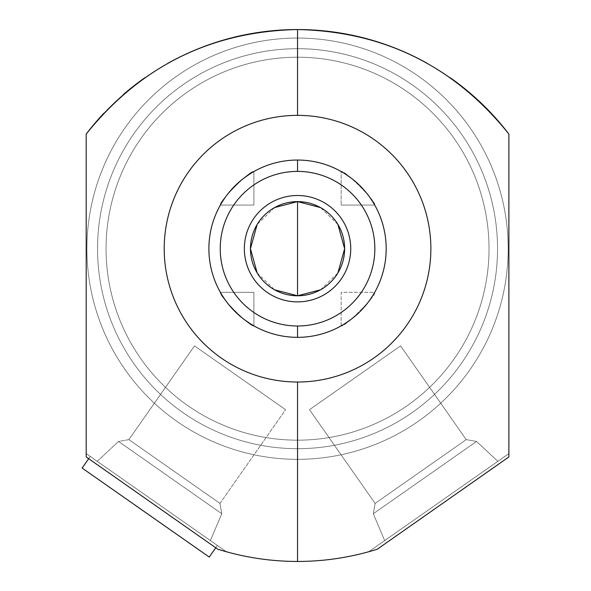 <?xml version="1.0" encoding="UTF-8"?>
<svg xmlns="http://www.w3.org/2000/svg" width="591" height="591" viewBox="0 0 591 591"><rect width="100%" height="100%" fill="white"/><g stroke="black" fill="none" stroke-linecap="round" stroke-linejoin="round"><path stroke-width="0.44" stroke-dasharray="2.96 2.22" d="M297.539 160.043A88.65 88.65 0 0 1 386.189 248.693A88.65 88.65 0 0 1 297.539 337.343A88.65 88.65 0 0 1 208.889 248.693A88.65 88.65 0 0 1 297.539 160.043A88.65 88.65 0 0 1 386.189 248.693A88.65 88.65 0 0 1 297.539 337.343A88.65 88.65 0 0 1 208.889 248.693A88.65 88.65 0 0 1 297.539 160.043A88.65 88.65 0 0 1 374.31 293.018A88.65 88.65 0 0 1 220.768 293.018A88.65 88.65 0 0 1 297.539 160.043M297.539 57.209A191.484 191.484 0 0 0 106.055 248.693A191.484 191.484 0 0 0 297.539 440.177A191.484 191.484 0 0 0 489.023 248.693A191.484 191.484 0 0 0 297.539 57.209A191.484 191.484 0 0 1 489.023 248.693A191.484 191.484 0 0 1 297.539 440.177L297.539 448.687A199.994 199.994 0 0 1 97.545 248.693A199.994 199.994 0 0 1 297.539 48.698A199.994 199.994 0 0 1 497.533 248.693A199.994 199.994 0 0 1 297.539 448.687A199.994 199.994 0 0 1 97.545 248.693A199.994 199.994 0 0 1 297.539 48.698A199.994 199.994 0 0 0 97.545 248.693A199.994 199.994 0 0 0 297.539 448.687A199.994 199.994 0 0 0 497.533 248.693A199.994 199.994 0 0 0 297.539 48.698A199.994 199.994 0 0 1 497.533 248.693A199.994 199.994 0 0 1 297.539 448.687L297.539 459.325A210.632 210.632 0 0 0 508.171 248.693A210.632 210.632 0 0 0 297.539 38.06A210.632 210.632 0 0 1 508.171 248.693A210.632 210.632 0 0 1 297.539 459.325A210.632 210.632 0 0 1 86.907 248.693A210.632 210.632 0 0 1 297.539 38.06A210.632 210.632 0 0 0 86.907 248.693A210.632 210.632 0 0 0 297.539 459.325A210.632 210.632 0 0 1 86.907 248.693A210.632 210.632 0 0 1 297.539 38.06L297.539 48.698A199.994 199.994 0 0 0 97.545 248.693A199.994 199.994 0 0 0 297.539 448.687A199.994 199.994 0 0 0 497.533 248.693A199.994 199.994 0 0 0 297.539 48.698L297.539 38.06A210.632 210.632 0 0 1 508.171 248.693A210.632 210.632 0 0 1 297.539 459.325L297.539 448.687A199.994 199.994 0 0 1 97.545 248.693A199.994 199.994 0 0 1 297.539 48.698A199.994 199.994 0 0 0 97.545 248.693A199.994 199.994 0 0 0 297.539 448.687A199.994 199.994 0 0 0 497.533 248.693A199.994 199.994 0 0 0 297.539 48.698A199.994 199.994 0 0 1 497.533 248.693A199.994 199.994 0 0 1 297.539 448.687A199.994 199.994 0 0 1 97.545 248.693A199.994 199.994 0 0 1 297.539 48.698L297.539 38.06A210.632 210.632 0 0 0 86.907 248.693A210.632 210.632 0 0 0 297.539 459.325L297.539 448.687L297.539 459.325A210.632 210.632 0 0 0 508.171 248.693A210.632 210.632 0 0 0 297.539 38.06L297.539 48.698A199.994 199.994 0 0 1 497.533 248.693A199.994 199.994 0 0 1 297.539 448.687A199.994 199.994 0 0 0 497.533 248.693A199.994 199.994 0 0 0 297.539 48.698L297.539 57.209L297.539 48.698A199.994 199.994 0 0 0 97.545 248.693A199.994 199.994 0 0 0 297.539 448.687L297.539 440.177A191.484 191.484 0 0 1 106.055 248.693A191.484 191.484 0 0 1 297.539 57.209L297.539 48.698M351.15 555.991A265.95 265.95 0 0 0 377.272 549.216L368.703 551.75L508.881 453.6L368.703 551.75L377.272 549.216L508.881 456.946L377.272 549.216A265.95 265.95 0 0 1 351.15 555.991A265.95 265.95 0 0 0 377.272 549.216L368.703 551.75L508.881 453.6L508.881 456.946L508.881 134.054L508.881 456.946A265.95 265.95 0 0 1 508.688 457.198A265.95 265.95 0 0 0 508.881 456.946L508.881 134.054A265.95 265.95 0 0 0 86.197 134.054L86.197 456.946A265.95 265.95 0 0 0 86.389 457.198A265.95 265.95 0 0 1 86.197 456.946L86.197 134.054L86.197 456.946L86.197 453.6L86.197 456.946L86.197 453.6L226.375 551.75L217.806 549.216A265.95 265.95 0 0 0 243.928 555.991A265.95 265.95 0 0 1 217.806 549.216L86.197 456.946L217.806 549.216L226.375 551.75L86.197 453.6L226.375 551.75L217.806 549.216A265.95 265.95 0 0 0 243.928 555.991M377.272 549.216L508.688 457.198L376.977 549.312L508.688 457.198L508.881 453.6L368.703 551.75L508.881 453.6L508.688 457.198A265.95 265.95 0 0 0 508.881 456.946L508.881 453.6L368.703 551.75L372.293 550.731M324.481 560.083A265.95 265.95 0 0 1 270.597 560.083A265.95 265.95 0 0 0 324.481 560.083A265.95 265.95 0 0 1 270.597 560.083M225.06 551.381L226.375 551.75L86.197 453.6L86.197 456.946A265.95 265.95 0 0 0 86.389 457.198L217.806 549.216M103.809 113.295A265.95 265.95 0 0 1 123.423 94.471M144.847 77.753A265.95 265.95 0 0 1 167.829 63.326M192.149 51.321A265.95 265.95 0 0 1 192.71 51.085M427.234 63.318A265.95 265.95 0 0 1 450.231 77.753M384.682 540.566L497.851 461.32L384.682 540.566L497.851 461.32L476.531 441.447L466.21 439.623L400.572 345.89L309.485 409.674L400.572 345.89L309.485 409.674L375.115 503.406L466.21 439.623L375.115 503.406L373.29 513.734L476.531 441.447L373.29 513.734L384.682 540.566L373.29 513.734L375.115 503.406L309.485 409.674L400.572 345.89L466.21 439.623L375.115 503.406L466.21 439.623L476.531 441.447L373.29 513.734L476.531 441.447L497.851 461.32L384.682 540.566L497.851 461.32L384.682 540.566L373.29 513.734L476.531 441.447L373.29 513.734L375.115 503.406L466.21 439.623L375.115 503.406L309.485 409.674L400.572 345.89L309.485 409.674M217.362 545.441L90.253 456.444L217.362 545.441L215.737 547.768L217.362 545.441L90.253 456.444L217.362 545.441L215.737 547.768M224.358 551.181L226.375 551.75L86.197 453.6L226.375 551.75M374.709 205.062C376.829 202.033 344.198 169.41 341.17 171.523C344.198 169.403 376.829 202.041 374.709 205.062L374.413 204.538L374.709 205.062L341.17 205.062L374.709 205.062L372.744 201.753L374.709 205.062L341.17 205.062L341.17 171.523L341.17 205.062L341.17 171.523L344.494 173.495L341.687 171.818M341.17 325.863L341.17 292.323L374.709 292.323C376.829 295.352 344.198 327.975 341.17 325.863C344.198 327.983 376.829 295.345 374.709 292.323L341.17 292.323L341.17 325.863L341.687 325.567L341.17 325.863L341.17 292.323L374.709 292.323L372.744 295.633M253.391 325.567L250.584 323.89L253.908 325.863L253.908 292.323L253.908 325.863L253.391 325.567L253.908 325.863L253.908 292.323L220.369 292.323C218.249 295.352 250.88 327.975 253.908 325.863C250.88 327.983 218.249 295.345 220.369 292.323L220.665 292.848L220.369 292.323L253.908 292.323L220.369 292.323L222.334 295.633M221.566 203.016L220.369 205.062L253.908 205.062L220.369 205.062L220.665 204.538L220.369 205.062L253.908 205.062L253.908 171.523C250.88 169.403 218.249 202.041 220.369 205.062C218.249 202.033 250.88 169.41 253.908 171.523L253.391 171.818L253.908 171.523L253.908 205.062L253.908 171.523L250.584 173.495L253.391 171.818M274.564 207.589L257.166 224.447M257.166 272.939L274.564 289.797M297.539 295.781A47.088 47.088 0 0 1 250.451 248.693A47.088 47.088 0 0 1 297.539 201.605A47.088 47.088 0 0 1 344.627 248.693A47.088 47.088 0 0 1 297.539 295.781A47.088 47.088 0 0 1 250.451 248.693A47.088 47.088 0 0 1 297.539 201.605A47.088 47.088 0 0 1 344.627 248.693A47.088 47.088 0 0 1 297.539 295.781A47.088 47.088 0 0 0 338.318 225.149A47.088 47.088 0 0 0 256.76 225.149A47.088 47.088 0 0 0 297.539 295.781M320.514 289.797L337.904 272.939M337.904 224.447L320.514 207.589M209.229 557.062L82.119 468.057L209.229 557.062M88.628 458.764L90.253 456.444L88.628 458.764L90.253 456.444L217.362 545.441L90.253 456.444M373.468 202.942L372.633 201.583L373.468 202.942M369.478 196.892L368.754 195.902L369.478 196.892M367.609 194.395L358.611 184.436L367.609 194.395M358.545 184.37L351.024 177.994L358.538 184.362M345.602 174.205L351.889 178.659L345.602 174.205M343.297 324.622L344.494 323.89L343.297 324.622M351.024 319.391L358.538 313.023L351.024 319.391M358.611 312.949L367.609 302.991L355.605 315.675M368.754 301.484L369.478 300.494L368.754 301.484M372.633 295.803L373.468 294.444L372.633 295.803M221.61 294.444L222.445 295.803L221.61 294.444M222.962 296.616L227.505 303.043L223.051 296.756M225.599 300.494L226.323 301.484L225.599 300.494M227.469 302.991L236.466 312.949L227.469 302.991M236.533 313.016L244.053 319.391L236.54 313.023M249.476 323.181L243.189 318.726L249.491 323.196M244.053 177.994L236.54 184.362L244.053 177.994M236.466 184.436L227.469 194.395L239.473 181.71L236.415 184.488M226.323 195.902L225.599 196.892L226.323 195.902M222.445 201.583L221.61 202.942L222.445 201.583M285.593 409.674L194.505 345.89L285.593 409.674L194.505 345.89L128.868 439.623L219.963 503.406L285.593 409.674L219.963 503.406L128.868 439.623L118.54 441.447L221.78 513.734L219.963 503.406L128.868 439.623L194.505 345.89L285.593 409.674L219.963 503.406L221.78 513.734L118.54 441.447L97.227 461.32L210.396 540.566L221.78 513.734L118.54 441.447L128.868 439.623L219.963 503.406L221.78 513.734L210.396 540.566L97.227 461.32L118.54 441.447L221.78 513.734L210.396 540.566L97.227 461.32L210.396 540.566M297.539 301.883A53.19 53.19 0 0 1 244.349 248.693A53.19 53.19 0 0 1 297.539 195.503A53.19 53.19 0 0 1 350.729 248.693A53.19 53.19 0 0 1 297.539 301.883A53.19 53.19 0 0 0 350.729 248.693A53.19 53.19 0 0 0 297.539 195.503A53.19 53.19 0 0 0 244.349 248.693A53.19 53.19 0 0 0 297.539 301.883A53.19 53.19 0 0 0 343.6 222.098A53.19 53.19 0 0 0 251.478 222.098A53.19 53.19 0 0 0 297.539 301.883M297.539 448.687A199.994 199.994 0 0 1 124.339 148.696A199.994 199.994 0 0 1 470.739 148.696A199.994 199.994 0 0 1 297.539 448.687A199.994 199.994 0 0 1 124.339 148.696A199.994 199.994 0 0 1 470.739 148.696A199.994 199.994 0 0 1 297.539 448.687A199.994 199.994 0 0 1 124.339 148.696A199.994 199.994 0 0 1 470.739 148.696A199.994 199.994 0 0 1 297.539 448.687L297.539 459.325L297.539 448.687A199.994 199.994 0 0 0 470.739 148.696A199.994 199.994 0 0 0 124.339 148.696A199.994 199.994 0 0 0 297.539 448.687L297.539 440.177A191.484 191.484 0 0 0 463.366 152.951A191.484 191.484 0 0 0 131.712 152.951A191.484 191.484 0 0 0 297.539 440.177M400.572 345.89L466.21 439.623L476.531 441.447L497.851 461.32M352.251 178.94L355.28 181.422L352.251 178.94M359.077 184.88L361.566 187.377M361.803 187.628L364.263 190.332L361.803 187.628M364.81 190.959L367.358 194.062L364.81 190.959M361.552 187.369L359.092 184.894M341.687 325.567L344.487 323.89L341.687 325.567M345.602 323.181L351.889 318.726L345.587 323.196M352.251 318.446L355.28 315.963L352.251 318.446M359.077 312.506L361.566 310.002M361.803 309.758L364.263 307.054L361.803 309.758M364.81 306.426L367.358 303.316L364.81 306.426M372.744 295.626L373.512 294.37M355.597 315.69L358.663 312.898M359.092 312.491L361.552 310.016M220.665 292.848L222.334 295.626M227.72 303.323L230.268 306.426L227.72 303.316M230.815 307.054L233.275 309.758L230.808 307.054M233.511 310.009L236.001 312.506L233.526 310.016M236.415 312.898L239.466 315.675M239.798 315.963L242.827 318.446L239.798 315.963M239.481 315.69L236.466 312.949M249.491 174.19L243.189 178.659L249.476 174.205M242.827 178.94L239.798 181.422L242.827 178.94M233.275 187.628L230.808 190.332L233.275 187.628M230.268 190.959L227.72 194.07L230.268 190.959M297.539 201.605A47.088 47.088 0 0 0 256.76 272.237A47.088 47.088 0 0 0 338.318 272.237A47.088 47.088 0 0 0 297.539 201.605M194.505 345.89L285.593 409.674L194.505 345.89L128.868 439.623L118.54 441.447L221.78 513.734L118.54 441.447L97.227 461.32L210.396 540.566L97.227 461.32M128.868 439.623L219.963 503.406L128.868 439.623M508.881 134.054A265.95 265.95 0 0 0 86.197 134.054M297.539 38.06A210.632 210.632 0 0 0 86.907 248.693A210.632 210.632 0 0 0 297.539 459.325A210.632 210.632 0 0 0 508.171 248.693A210.632 210.632 0 0 0 297.539 38.06A210.632 210.632 0 0 0 86.907 248.693A210.632 210.632 0 0 0 297.539 459.325A210.632 210.632 0 0 0 508.171 248.693A210.632 210.632 0 0 0 297.539 38.06"/><path stroke-width="0.89" d="M224.358 551.181L217.806 549.216C243.773 557.35 270.346 561.428 297.539 561.45C270.346 561.428 243.773 557.35 217.806 549.216L86.197 456.946L86.197 134.054C140.643 66.251 211.09 31.412 297.539 29.55L297.539 115.363A133.33 133.33 0 0 0 164.209 248.693A133.33 133.33 0 0 0 297.539 382.022A133.33 133.33 0 0 0 430.869 248.693A133.33 133.33 0 0 0 297.539 115.363A133.33 133.33 0 0 0 164.209 248.693A133.33 133.33 0 0 0 297.539 382.022L297.539 561.45C324.732 561.428 351.313 557.35 377.272 549.216L508.881 456.946L508.881 134.054C454.42 66.244 383.973 31.404 297.539 29.55C211.09 31.412 140.643 66.251 86.197 134.054A265.95 265.95 0 0 1 103.809 113.295M372.293 550.731L376.829 549.357M368.703 551.75L370.535 551.24L368.703 551.75M351.15 555.991A265.95 265.95 0 0 1 324.481 560.083A265.95 265.95 0 0 0 351.15 555.991A265.95 265.95 0 0 1 324.481 560.083M270.597 560.083A265.95 265.95 0 0 1 243.928 555.991A265.95 265.95 0 0 0 270.597 560.083A265.95 265.95 0 0 1 243.928 555.991M123.423 94.471A265.95 265.95 0 0 1 144.847 77.753M167.829 63.326A265.95 265.95 0 0 1 192.149 51.321M192.71 51.085A265.95 265.95 0 0 1 402.626 51.195M402.907 51.314A265.95 265.95 0 0 1 427.234 63.318M450.231 77.753A265.95 265.95 0 0 1 508.881 134.054L508.881 456.946L377.272 549.216C351.313 557.35 324.732 561.428 297.539 561.45L297.539 382.022A133.33 133.33 0 0 0 430.869 248.693A133.33 133.33 0 0 0 297.539 115.363L297.539 29.55C383.973 31.404 454.42 66.244 508.881 134.054L508.881 456.946L377.272 549.216C351.313 557.35 324.732 561.428 297.539 561.45L297.539 382.022A133.33 133.33 0 0 1 182.072 182.028A133.33 133.33 0 0 1 413.006 182.028A133.33 133.33 0 0 1 297.539 382.022M297.539 337.343A88.65 88.65 0 0 0 386.189 248.693A88.65 88.65 0 0 0 297.539 160.043A88.65 88.65 0 0 0 208.889 248.693A88.65 88.65 0 0 0 297.539 337.343L297.539 325.996A77.303 77.303 0 0 1 220.236 248.693A77.303 77.303 0 0 1 297.539 171.39A77.303 77.303 0 0 1 374.842 248.693A77.303 77.303 0 0 1 297.539 325.996A77.303 77.303 0 0 0 374.842 248.693A77.303 77.303 0 0 0 297.539 171.39L297.539 160.043A88.65 88.65 0 0 1 386.189 248.693A88.65 88.65 0 0 1 297.539 337.343A88.65 88.65 0 0 1 208.889 248.693A88.65 88.65 0 0 1 297.539 160.043L297.539 171.39A77.303 77.303 0 0 0 220.236 248.693A77.303 77.303 0 0 0 297.539 325.996L297.539 337.343L297.539 325.996M274.564 289.797L297.539 295.781L297.539 201.605A47.088 47.088 0 0 0 250.451 248.693A47.088 47.088 0 0 0 297.539 295.781A47.088 47.088 0 0 0 344.627 248.693A47.088 47.088 0 0 0 297.539 201.605L274.564 207.589M257.166 224.447L250.451 248.693L257.166 272.939M320.514 207.589L297.539 201.605A47.088 47.088 0 0 0 250.451 248.693A47.088 47.088 0 0 0 297.539 295.781L320.514 289.797M297.539 201.605L297.539 295.781A47.088 47.088 0 0 0 344.627 248.693A47.088 47.088 0 0 0 297.539 201.605A47.088 47.088 0 0 0 256.76 272.237A47.088 47.088 0 0 0 338.318 272.237A47.088 47.088 0 0 0 297.539 201.605L297.539 295.781M337.904 272.939L344.627 248.693L337.904 224.447M82.119 468.057L209.229 557.062L82.119 468.057L88.628 458.764M215.737 547.768L209.229 557.062M374.413 204.538L373.468 202.942L374.413 204.538M372.633 201.583L370.018 197.645L372.633 201.583M369.9 197.483L369.478 196.892L369.9 197.483M368.754 195.902L367.609 194.395L368.754 195.902M358.611 184.436L359.092 184.894M351.024 177.994L345.602 174.205L351.024 177.994M345.454 174.109L344.494 173.495L345.454 174.109M343.297 172.764L341.687 171.818L343.297 172.764M341.687 325.567L343.297 324.622L341.687 325.567M345.587 323.196L351.024 319.391L345.602 323.181M367.609 302.991L368.754 301.484L367.609 302.991M369.478 300.494L369.9 299.903L369.478 300.494M370.018 299.74L372.633 295.803L370.018 299.74M373.468 294.444L374.413 292.848L373.468 294.444M220.665 292.848L220.369 292.323M222.445 295.803L225.06 299.74L222.445 295.803M225.171 299.903L225.599 300.494L225.171 299.903M226.323 301.484L227.469 302.991L226.323 301.484M244.053 319.391L249.476 323.181L244.053 319.391M249.616 323.277L250.584 323.89L249.624 323.277M251.781 324.622L253.391 325.567L251.781 324.622M253.391 171.818L253.908 171.523M250.584 173.495L244.053 177.994L250.591 173.495M227.469 194.395L226.323 195.902L227.469 194.395M225.599 196.892L225.171 197.483L225.599 196.892M225.06 197.645L222.445 201.583L225.06 197.645M221.61 202.942L220.665 204.538L221.61 202.942M297.539 195.503A53.19 53.19 0 0 0 244.349 248.693A53.19 53.19 0 0 0 297.539 301.883A53.19 53.19 0 0 0 350.729 248.693A53.19 53.19 0 0 0 297.539 195.503A53.19 53.19 0 0 0 251.478 275.288A53.19 53.19 0 0 0 343.6 275.288A53.19 53.19 0 0 0 297.539 195.503M226.375 551.75L225.06 551.381M217.806 549.216C243.773 557.35 270.346 561.428 297.539 561.45M508.881 134.054C454.42 66.244 383.973 31.404 297.539 29.55C211.09 31.412 140.643 66.251 86.197 134.054M297.539 29.55L297.539 115.363M341.17 171.523L341.687 171.818M344.487 173.495L345.587 174.19L344.487 173.495M358.648 184.473L359.077 184.88M364.263 190.332L364.81 190.959L364.27 190.332M358.611 312.949L359.077 312.506M364.263 307.054L364.81 306.426L364.27 307.054M372.027 296.756L372.744 295.626M373.512 294.37L374.709 292.323M358.663 312.898L359.092 312.491M372.138 296.586L372.744 295.633M297.539 171.39A77.303 77.303 0 0 0 230.593 287.344A77.303 77.303 0 0 0 364.484 287.344A77.303 77.303 0 0 0 297.539 171.39L297.539 160.043A88.65 88.65 0 0 1 374.31 293.018A88.65 88.65 0 0 1 220.768 293.018A88.65 88.65 0 0 1 297.539 160.043M222.334 295.626L222.962 296.616M230.268 306.426L230.815 307.054L230.268 306.426M253.908 325.863L253.391 325.567M223.051 296.756L222.334 295.633M236.415 184.488L235.986 184.894M230.808 190.332L230.268 190.959L230.815 190.332M220.369 205.062L221.566 203.016M236.001 184.88L236.466 184.436"/></g></svg>
